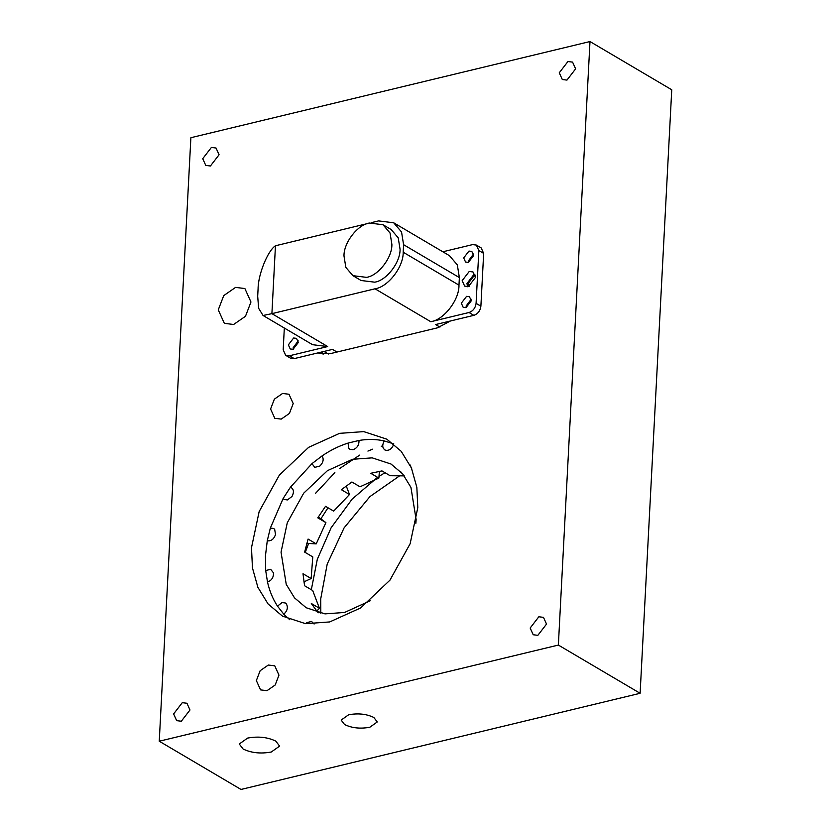 <?xml version="1.0" encoding="UTF-8"?>
<svg xmlns="http://www.w3.org/2000/svg" width="831" height="831" viewBox="0 0 831 831"><rect width="100%" height="100%" fill="white"/><g stroke="black" fill="none" stroke-linecap="round" stroke-linejoin="round"><path stroke-width="1.25" d="M336.971 352.043L332.493 349.394L294.247 358.608L289.437 355.772L285.656 355.304L283.184 349.83L284.327 328.027M391.889 244.428C392.253 257.61 378.302 275.715 366.523 277.357L352.915 275.674L345.841 267.385L343.992 255.969C343.629 242.787 357.579 224.682 369.369 223.04L382.977 224.723L390.051 233.012L391.889 244.428M352.915 275.674L361.09 280.504L374.698 282.176C386.477 280.535 400.428 262.43 400.064 249.248L398.226 237.832L391.152 229.543L382.977 224.723M257.693 296.262L258.088 288.721C258.171 274.365 267.717 250.733 275.456 245.758L271.903 313.651L263.053 315.479L258.628 308.291L257.693 296.262M263.053 315.479L312.56 344.688L327.684 346.558L271.903 313.651L375.01 288.804C388.098 286.986 403.596 266.865 403.191 252.219L403.586 244.678L401.55 231.994L393.686 222.781L378.562 220.911L371.312 222.656M367.416 223.601L275.456 245.758M442.84 251.772L472.59 244.605L476.371 245.072L478.853 250.547L476.08 303.357C475.425 308.01 473.068 311.054 469.037 312.508L430.79 321.722C443.879 319.893 459.387 299.773 458.972 285.137L459.366 277.585L457.33 264.902L449.467 255.688L393.686 222.781M469.214 271.488L462.171 280.639L464.643 286.113L468.424 286.581L475.467 277.429L472.995 271.955L469.214 271.488M466.596 296.335L461.309 303.19L463.168 307.293L466.004 307.647L471.291 300.791L469.432 296.677L466.596 296.335M468.975 251.066L463.688 257.922L465.547 262.035L468.383 262.378L473.66 255.522L471.811 251.419L468.975 251.066M476.08 303.357L480.889 306.192C480.225 310.846 477.877 313.889 473.847 315.344L435.6 324.557L439.921 327.102M473.545 253.964L468.497 260.768L468.611 262.316M471.167 299.233L466.118 306.026L466.243 307.584M298.225 340.897L293.177 347.69L293.291 349.249M293.063 349.311L290.227 348.968L288.367 344.855L293.655 337.999L296.49 338.352L298.339 342.455L293.063 349.311M474.927 274.178L474.023 274.334L466.98 283.475L467.521 286.726M480.889 306.192L483.663 253.382L481.18 247.908L476.371 245.072M285.656 355.304L290.466 358.14L294.247 358.608M327.684 346.558L289.437 355.772M469.214 286.342L468.414 283.132L473.94 275.965L475.405 275.85M589.989 41.55L190.881 137.707L159.251 741.221L558.37 645.064L589.989 41.55L671.749 89.779L640.119 693.293L241.011 789.45L159.251 741.221M417.796 507.616L410.14 543.734L389.947 580.163L360.654 607.949L329.699 621.941L305.569 623.676L282.447 616.114L268.081 603.971L257.88 587.32L252.447 567.905L251.492 547.681L259.158 511.564L279.341 475.135L308.633 447.338L339.588 433.346L363.718 431.611L386.841 439.173L401.207 451.316L411.407 467.978L416.85 487.382L417.796 507.616M219.083 154.753L210.42 165.992L205.776 165.421L202.722 158.69L211.396 147.44L216.039 148.022L219.083 154.753M546.528 624.081L537.854 635.331L533.211 634.749L530.168 628.018L538.831 616.779L543.474 617.35L546.528 624.081M189.987 709.986L181.324 721.225L176.671 720.654L173.627 713.922L182.29 702.673L186.944 703.255L189.987 709.986M575.623 68.848L566.96 80.098L562.307 79.516L559.263 72.785L567.926 61.546L572.58 62.117L575.623 68.848M293.208 403.554L289.417 413.423L281.221 419.104L274.801 418.305L270.584 408.997L274.375 399.14L282.571 393.458L288.991 394.247L293.208 403.554M278.967 675.136L275.186 685.004L266.99 690.686L260.56 689.886L256.353 680.579L260.145 670.721L268.33 665.039L274.76 665.828L278.967 675.136M250.962 301.996L245.488 316.268L233.636 324.485L224.349 323.342L218.262 309.88L223.736 295.607L235.578 287.391L244.875 288.544L250.962 301.996M450.475 320.974L437.397 327.85L330.302 353.653L317.619 352.978M305.226 552.449L308.613 543.474M320.87 518.845L327.996 507.772M385.023 472.714L378.998 476.36M377.565 477.306L352.105 499.151L331.122 527.768L317.297 559.346L311.324 589.719M400.178 475.446L369.94 496.585L344.086 527.882L327.206 564.104L320.714 598.922L320.808 613.247M323.124 354.255L321.805 351.97M283.797 614.192L277.492 606.142L282.041 602.579L285.303 602.974L286.363 603.919C288.243 607.419 287.391 610.847 283.797 614.192L289.728 619.718M267.499 582.043L265.702 570.554L270.646 569.287L273.503 572.891C273.607 577.452 271.612 580.505 267.499 582.043C269.545 591.07 272.88 599.099 277.492 606.142M267.27 540.752L270.335 528.09L273.648 528.464L274.677 529.368L275.518 534.541C273.825 539.246 271.072 541.324 267.27 540.752L265.442 555.908L265.702 570.554M311.968 463.646L322.096 455.897C324.048 459.335 323.238 462.763 319.696 466.17L314.762 467.334L311.968 463.646L290.455 487.174C293.779 488.846 294.299 491.942 292.003 496.46L287.422 499.93L284.264 499.514L283.142 498.496L290.455 487.174L291.328 487.537M348.054 443.089L358.982 440.461C359.169 444.99 357.205 448.065 353.102 449.696L349.893 449.301L348.802 448.314L348.054 443.089C339.173 445.894 330.52 450.163 322.096 455.897M385.626 450.288C382.343 448.522 381.886 445.406 384.254 440.918L393.811 443.92C392.19 448.647 389.469 450.766 385.626 450.288L384.846 449.945M271.259 752.024C260.643 753.956 251.253 752.948 243.078 748.991L239.266 743.994L247.617 738.084C258.223 736.141 267.624 737.159 275.788 741.117L279.611 746.113L271.259 752.024M369.795 727.26C360.29 728.984 351.887 728.081 344.574 724.539L341.157 720.072L348.636 714.774C358.13 713.04 366.533 713.954 373.846 717.485L377.264 721.962L369.795 727.26M384.254 440.918C376.214 439.152 367.801 438.997 358.982 440.461M283.142 498.496L270.335 528.09M558.37 645.064L640.119 693.293M411.688 468.653L409.787 464.446M305.538 623.676L306.618 622.668L311.552 621.453L314.118 624.029M370.159 600.803L344.574 612.468L324.973 613.88L306.192 607.741L294.517 597.873L286.238 584.349L281.044 552.148L287.266 522.803L303.668 493.219L327.466 470.637L352.604 459.273L372.205 457.86L390.986 464.01L402.661 473.878L410.94 487.402L416.134 519.604L415.853 523.343M401.716 472.797L400.075 471.831L401.041 472.07M379.393 471.27L378.874 478.085L370.74 473.286L381.969 470.907L390.113 475.716L404.281 475.883M346.215 485.875L349.498 494.507L341.364 489.698L351.908 482.001L360.041 486.8L378.874 478.085M318.315 516.924L325.908 522.637L317.774 517.827L325.534 506.318L333.667 511.117L349.498 494.507M318.896 612.842L317.556 612.042L311.313 603.493L319.447 608.292L312.695 590.529L304.562 585.73L303.003 573.743L311.147 578.542L312.778 556.905L304.634 552.106L308.083 539.059L316.216 543.869L306.743 543.381M311.147 578.542L303.845 581.918M319.447 608.292L316.746 611.128M325.908 522.637L316.216 543.869M382.738 445.883L381.273 446.278M372.558 449.187L367.915 451.088M359.719 455.087L339.64 468.539M334.862 472.59L315.593 493.282M458.972 285.137L403.191 252.219M375.01 288.804L430.79 321.722M403.586 244.678L459.366 277.585M483.663 253.382L478.853 250.547M473.847 315.344L469.037 312.508M323.997 351.44L328.39 354.027"/></g></svg>
